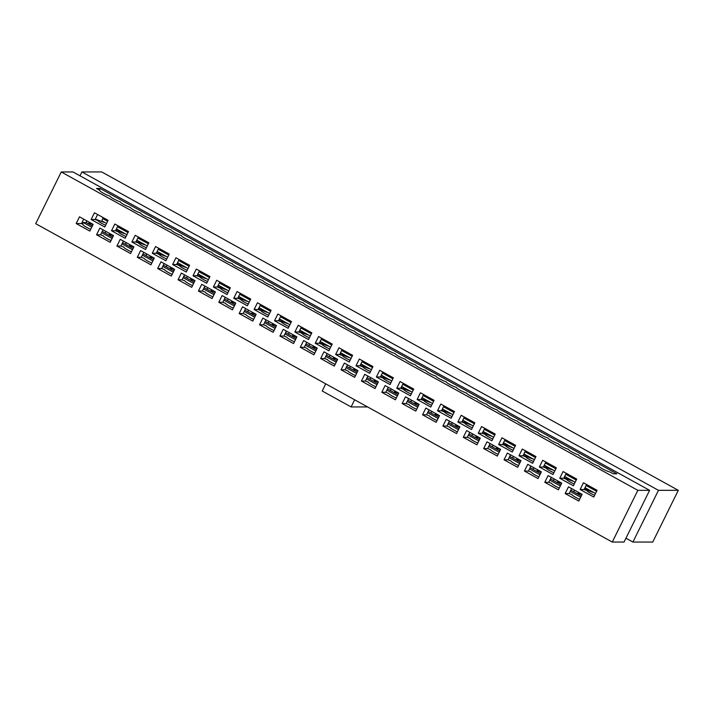 <?xml version="1.0" encoding="UTF-8"?>
<svg xmlns="http://www.w3.org/2000/svg" width="714" height="714" viewBox="0 0 714 714"><rect width="100%" height="100%" fill="white"/><g stroke="black" fill="none" stroke-linecap="round" stroke-linejoin="round"><path stroke-width="1.07" d="M97.613 214.521L95.158 219.501L97.604 214.521M92.775 224.312L92.044 225.794M591.228 491.687L591.46 491.223M588.086 489.367L587.613 490.331M570.852 480.433L571.084 479.978M567.71 478.112L567.237 479.076M550.476 469.187L550.708 468.723M547.335 466.867L546.862 467.831M530.109 457.933L530.332 457.469M526.968 455.612L526.486 456.576M509.734 446.687L509.957 446.223M506.592 444.358L506.11 445.331M489.358 435.433L489.581 434.969M486.216 433.112L485.743 434.076M468.982 424.187L469.214 423.723M465.84 421.858L465.367 422.822M448.606 412.933L448.838 412.469M445.465 410.612L444.992 411.576M428.23 401.679L428.462 401.223M425.098 399.358L424.616 400.322M407.864 390.433L408.087 389.969M404.722 388.113L404.24 389.076M387.488 379.179L387.711 378.723M384.346 376.858L383.864 377.822M367.112 367.933L367.344 367.469M363.97 365.613L363.497 366.577M346.736 356.679L346.968 356.224M343.595 354.358L343.122 355.322M326.36 345.433L326.593 344.969M323.219 343.113L322.746 344.077M305.994 334.179L306.217 333.715M302.852 331.858L302.37 332.822M285.618 322.933L285.841 322.469M282.476 320.604L281.994 321.568M265.242 311.679L265.465 311.215M262.1 309.358L261.627 310.322M244.866 300.424L245.098 299.969M241.725 298.104L241.252 299.068M224.491 289.179L224.723 288.715M221.349 286.858L220.876 287.822M204.115 277.924L204.347 277.469M200.973 275.604L200.5 276.568M183.748 266.679L183.971 266.215M180.606 264.358L180.124 265.322M163.372 255.425L163.595 254.969M160.231 253.104L159.749 254.068M142.996 244.179L143.219 243.715M139.855 241.859L139.382 242.822M122.621 232.925L122.853 232.461M119.479 230.604L119.006 231.568M102.245 221.679L102.477 221.215M325.754 383.846L322.219 390.995L351.101 406.944L354.635 399.786M625.946 538.204L632.907 542.051L658.469 490.331L81.896 171.949L79.995 175.796M632.907 542.051L652.739 542.042L678.3 490.322L101.727 171.949L81.896 171.949M578.759 494.311L578.313 494.311M558.384 483.057L557.937 483.057M517.641 460.557L517.195 460.557M497.265 449.302L496.819 449.302M476.89 438.057L476.443 438.057M456.514 426.802L456.067 426.802M436.138 415.557L435.692 415.557M395.395 393.057L394.949 393.057M375.02 381.803L374.573 381.803M354.644 370.548L354.198 370.548M334.268 359.303L333.822 359.303M273.15 325.548L272.703 325.548M252.774 314.303L252.328 314.303M232.398 303.048L231.952 303.048M212.022 291.803L211.576 291.803M171.28 269.294L170.833 269.294M150.904 258.049L150.458 258.049M130.528 246.794L130.082 246.794M351.101 406.944L367.576 406.935M658.469 490.331L678.3 490.322M110.152 235.549L109.706 235.549M102.37 221.117A2.874 0.821 -61.1 0 1 102.236 221.081A2.874 0.821 -61.1 0 1 102.7 218.573L103.182 217.591M95.319 219.573L95.765 219.501A4.828 0.723 -153.7 0 1 97.782 220.001L103.182 222.027A4.828 0.723 26.3 0 0 104.815 222.509M100.067 222.357L102.173 223.598M93.106 224.401L89.785 223.473L88.929 222.875L89.259 222.215M105.94 231.425L105.154 233.032M116.141 230.756L116.917 229.185M89.785 223.473L90.16 222.706M104.351 222.25A3.061 2.892 -90 0 0 103.628 222.188M118.488 231.372A3.061 2.892 -90 0 0 117.605 229.569M112.098 235.272L113.339 235.95M110.509 234.826L110.054 235.736M104.306 218.216L106.27 219.305M115.695 230.818L116.132 230.756A4.828 0.723 -153.7 0 1 118.158 231.256L123.558 233.273A4.828 0.723 26.3 0 0 125.191 233.755M122.549 234.844L120.407 233.603M113.481 235.656L110.152 234.727L109.304 234.121L109.635 233.46M126.316 242.68L125.521 244.277M136.071 242.073L137.284 240.439M110.152 234.727L110.536 233.96M124.727 233.505A3.061 2.892 -90 0 0 124.004 233.433M138.864 242.626A3.061 2.892 -90 0 0 137.972 240.814M132.474 246.517L133.714 247.205M130.885 246.071L130.43 246.99M124.673 229.471L126.646 230.56M136.508 242.001A4.828 0.723 -153.7 0 1 138.534 242.501L143.933 244.527A4.828 0.723 26.3 0 0 145.567 245.009M140.81 244.857L142.916 246.098M133.857 246.901L130.528 245.973L129.68 245.375L130.01 244.715M146.691 253.925L145.897 255.532M156.446 253.318L157.66 251.685M130.528 245.973L130.912 245.214M145.103 244.75A3.061 2.892 -90 0 0 144.38 244.688M159.24 253.881A3.061 2.892 -90 0 0 158.347 252.069M152.85 257.772L154.081 258.45M151.261 257.326L150.806 258.236M145.049 240.716L147.022 241.805M156.884 253.256A4.828 0.723 -153.7 0 1 158.91 253.756L164.309 255.782A4.828 0.723 26.3 0 0 165.943 256.264M163.292 257.352L161.159 256.112M154.233 258.156L150.904 257.227L150.056 256.621L150.386 255.96M167.067 265.18L166.273 266.777M176.822 264.573L178.036 262.939M150.904 257.227L151.279 256.46M165.478 256.005A3.061 2.892 -90 0 0 164.755 255.942M179.616 265.126A3.061 2.892 -90 0 0 178.723 263.314M173.225 269.017L174.457 269.705M171.637 268.58L171.181 269.49M165.425 251.971L167.397 253.059M177.259 264.501A4.828 0.723 -153.7 0 1 179.285 265.001L184.685 267.027A4.828 0.723 26.3 0 0 186.318 267.509M183.668 268.598L181.526 267.357M174.609 269.401L171.28 268.473L170.432 267.875L170.753 267.214M187.443 276.425L186.649 278.032M197.198 275.827L198.412 274.185M171.28 268.473L171.655 267.714M185.854 267.25A3.061 2.892 -90 0 0 185.131 267.188M199.982 276.38A3.061 2.892 -90 0 0 199.099 274.569M193.592 280.272L194.833 280.95M192.004 279.826L191.557 280.745M185.801 263.216L187.773 264.305M82.503 224.089L83.279 222.527L91.731 227.195M101.611 232.648L112.107 238.44M121.987 243.902L132.483 249.695M142.363 255.148L152.85 260.949M162.738 266.402L173.225 272.195M183.105 277.657L193.601 283.449M203.481 288.902L213.977 294.695M223.857 300.157L234.353 305.949M244.233 311.402L254.719 317.194M264.608 322.657L275.095 328.449M284.984 333.902L295.471 339.694M305.351 345.157L315.847 350.949M325.727 356.402L336.223 362.203M346.103 367.656L356.598 373.449M366.478 378.911L376.965 384.703M386.854 390.156L397.341 395.949M407.23 401.411L417.717 407.203M427.597 412.656L438.093 418.449M447.973 423.911L458.468 429.703M468.348 435.156L478.844 440.949M488.724 446.411L499.211 452.203M509.1 457.656L519.587 463.457M529.467 468.911L539.962 474.703M549.842 480.165L560.338 485.957M570.218 491.411L580.714 497.203M616.842 473.81L100.103 188.478L96.506 188.478L99.924 190.361A6.506 0.973 26.3 0 0 99.835 190.442A6.506 0.973 26.3 0 0 103.36 193.217A6.506 0.973 26.3 0 0 110.001 196.145A6.506 0.973 26.3 0 0 113.749 198.956A6.506 0.973 26.3 0 0 120.193 201.767A6.506 0.973 26.3 0 0 123.933 204.579A6.506 0.973 26.3 0 0 130.376 207.39A6.506 0.973 26.3 0 0 134.116 210.202A6.506 0.973 26.3 0 0 140.569 213.013A6.506 0.973 26.3 0 0 144.308 215.833A6.506 0.973 26.3 0 0 150.752 218.645A6.506 0.973 26.3 0 0 154.492 221.456A6.506 0.973 26.3 0 0 160.936 224.267A6.506 0.973 26.3 0 0 164.684 227.079A6.506 0.973 26.3 0 0 171.128 229.89A6.506 0.973 26.3 0 0 174.868 232.702A6.506 0.973 26.3 0 0 181.311 235.513A6.506 0.973 26.3 0 0 185.051 238.333A6.506 0.973 26.3 0 0 191.504 241.145A6.506 0.973 26.3 0 0 195.243 243.956A6.506 0.973 26.3 0 0 201.687 246.767A6.506 0.973 26.3 0 0 205.427 249.579A6.506 0.973 26.3 0 0 211.88 252.39A6.506 0.973 26.3 0 0 215.619 255.201A6.506 0.973 26.3 0 0 222.063 258.022A6.506 0.973 26.3 0 0 225.802 260.833A6.506 0.973 26.3 0 0 232.246 263.644A6.506 0.973 26.3 0 0 235.986 266.456A6.506 0.973 26.3 0 0 242.439 269.267A6.506 0.973 26.3 0 0 246.178 272.079A6.506 0.973 26.3 0 0 252.622 274.89A6.506 0.973 26.3 0 0 256.362 277.71A6.506 0.973 26.3 0 0 262.814 280.522A6.506 0.973 26.3 0 0 266.554 283.333A6.506 0.973 26.3 0 0 272.998 286.144A6.506 0.973 26.3 0 0 276.737 288.956A6.506 0.973 26.3 0 0 283.181 291.767A6.506 0.973 26.3 0 0 286.93 294.579A6.506 0.973 26.3 0 0 293.374 297.399A6.506 0.973 26.3 0 0 297.113 300.21A6.506 0.973 26.3 0 0 303.557 303.022A6.506 0.973 26.3 0 0 307.297 305.833A6.506 0.973 26.3 0 0 313.749 308.644A6.506 0.973 26.3 0 0 317.489 311.456A6.506 0.973 26.3 0 0 323.933 314.267A6.506 0.973 26.3 0 0 327.672 317.087A6.506 0.973 26.3 0 0 334.116 319.899A6.506 0.973 26.3 0 0 337.865 322.71A6.506 0.973 26.3 0 0 344.309 325.522A6.506 0.973 26.3 0 0 348.048 328.333A6.506 0.973 26.3 0 0 354.492 331.144A6.506 0.973 26.3 0 0 358.232 333.956A6.506 0.973 26.3 0 0 364.684 336.767A6.506 0.973 26.3 0 0 368.424 339.587A6.506 0.973 26.3 0 0 374.868 342.399A6.506 0.973 26.3 0 0 378.607 345.21A6.506 0.973 26.3 0 0 385.06 348.021A6.506 0.973 26.3 0 0 388.8 350.833A6.506 0.973 26.3 0 0 395.244 353.644A6.506 0.973 26.3 0 0 398.983 356.456A6.506 0.973 26.3 0 0 405.427 359.276A6.506 0.973 26.3 0 0 409.167 362.087A6.506 0.973 26.3 0 0 415.619 364.899A6.506 0.973 26.3 0 0 419.359 367.71A6.506 0.973 26.3 0 0 425.803 370.521A6.506 0.973 26.3 0 0 429.542 373.333A6.506 0.973 26.3 0 0 435.995 376.144A6.506 0.973 26.3 0 0 439.735 378.964A6.506 0.973 26.3 0 0 446.179 381.776A6.506 0.973 26.3 0 0 449.918 384.587A6.506 0.973 26.3 0 0 456.362 387.399A6.506 0.973 26.3 0 0 460.102 390.21A6.506 0.973 26.3 0 0 466.554 393.021A6.506 0.973 26.3 0 0 470.294 395.833A6.506 0.973 26.3 0 0 476.738 398.644A6.506 0.973 26.3 0 0 480.477 401.464A6.506 0.973 26.3 0 0 486.93 404.276A6.506 0.973 26.3 0 0 490.67 407.087A6.506 0.973 26.3 0 0 497.114 409.898A6.506 0.973 26.3 0 0 500.853 412.71A6.506 0.973 26.3 0 0 507.297 415.521A6.506 0.973 26.3 0 0 511.046 418.333A6.506 0.973 26.3 0 0 517.489 421.153A6.506 0.973 26.3 0 0 521.229 423.964A6.506 0.973 26.3 0 0 527.673 426.776A6.506 0.973 26.3 0 0 531.412 429.587A6.506 0.973 26.3 0 0 537.865 432.398A6.506 0.973 26.3 0 0 541.605 435.21A6.506 0.973 26.3 0 0 548.049 438.021A6.506 0.973 26.3 0 0 551.788 440.841A6.506 0.973 26.3 0 0 558.241 443.653A6.506 0.973 26.3 0 0 561.98 446.464A6.506 0.973 26.3 0 0 568.424 449.276A6.506 0.973 26.3 0 0 572.164 452.087A6.506 0.973 26.3 0 0 578.608 454.898A6.506 0.973 26.3 0 0 582.347 457.71A6.506 0.973 26.3 0 0 588.8 460.53A6.506 0.973 26.3 0 0 592.54 463.341A6.506 0.973 26.3 0 0 598.984 466.153A6.506 0.973 26.3 0 0 603.25 469.25A6.506 0.973 26.3 0 0 609.827 471.927L613.246 473.81L616.842 473.81M99.335 190.04L100.103 188.478M73.033 171.958L649.606 490.331L637.834 490.339L61.261 171.958L73.033 171.958M61.261 171.958L35.7 223.678L612.273 542.051L624.045 542.051L649.606 490.331M86.921 220.921L86.126 222.527L92.338 225.954M102.227 231.416L112.714 237.209M122.603 242.662L133.09 248.454M142.97 253.916L153.465 259.709M163.345 265.162L173.841 270.954M183.721 276.416L194.217 282.208M204.097 287.662L214.584 293.463M224.473 298.916L234.96 304.708M244.84 310.171L255.335 315.963M265.215 321.416L275.711 327.208M285.591 332.67L296.087 338.463M305.967 343.916L316.454 349.708M326.343 355.17L336.829 360.963M346.718 366.416L357.205 372.208M367.085 377.67L377.581 383.463M387.461 388.916L397.957 394.717M407.837 400.17L418.333 405.963M428.213 411.425L438.699 417.217M448.588 422.67L459.075 428.462M468.964 433.925L479.451 439.717M489.331 445.17L499.827 450.962M509.707 456.424L520.203 462.217M530.083 467.67L540.578 473.462M550.458 478.924L560.945 484.717M570.834 490.17L581.321 495.971M594.637 495.266A6.506 0.973 -153.7 0 1 586.935 490.536A6.506 0.973 -153.7 0 1 584.132 489.509L586.587 484.529M579.67 499.309A6.506 0.973 -153.7 0 1 571.968 494.579A6.506 0.973 -153.7 0 1 569.165 493.544L571.619 488.572M574.261 484.021A6.506 0.973 -153.7 0 1 566.559 479.281A6.506 0.973 -153.7 0 1 563.757 478.255L566.211 473.275M559.294 488.055A6.506 0.973 -153.7 0 1 551.592 483.324A6.506 0.973 -153.7 0 1 548.789 482.298L551.253 477.318M553.885 472.766A6.506 0.973 -153.7 0 1 546.183 468.036A6.506 0.973 -153.7 0 1 543.381 467.01L545.835 462.029M538.927 476.809A6.506 0.973 -153.7 0 1 531.225 472.07A6.506 0.973 -153.7 0 1 528.414 471.044L530.877 466.072M533.51 461.521A6.506 0.973 -153.7 0 1 525.807 456.781A6.506 0.973 -153.7 0 1 523.005 455.755L525.468 450.775M518.551 465.555A6.506 0.973 -153.7 0 1 510.849 460.825A6.506 0.973 -153.7 0 1 508.038 459.798L510.501 454.818M513.143 450.266A6.506 0.973 -153.7 0 1 505.441 445.536A6.506 0.973 -153.7 0 1 502.629 444.501L505.093 439.529M498.176 454.309A6.506 0.973 -153.7 0 1 490.473 449.57A6.506 0.973 -153.7 0 1 487.671 448.544L490.125 443.564M492.767 439.012A6.506 0.973 -153.7 0 1 485.065 434.282A6.506 0.973 -153.7 0 1 482.253 433.255L484.717 428.275M477.8 443.055A6.506 0.973 -153.7 0 1 470.098 438.325A6.506 0.973 -153.7 0 1 467.295 437.298L469.75 432.318M472.391 427.766A6.506 0.973 -153.7 0 1 464.689 423.036A6.506 0.973 -153.7 0 1 461.887 422.001L464.341 417.03M457.424 431.809A6.506 0.973 -153.7 0 1 449.722 427.07A6.506 0.973 -153.7 0 1 446.919 426.044L449.383 421.064M452.016 416.512A6.506 0.973 -153.7 0 1 444.313 411.782A6.506 0.973 -153.7 0 1 441.511 410.755L443.965 405.775M437.048 420.555A6.506 0.973 -153.7 0 1 429.355 415.825A6.506 0.973 -153.7 0 1 426.544 414.789L429.007 409.818M431.64 405.266A6.506 0.973 -153.7 0 1 423.938 400.527A6.506 0.973 -153.7 0 1 421.135 399.501L423.598 394.53M416.681 409.3A6.506 0.973 -153.7 0 1 408.979 404.57A6.506 0.973 -153.7 0 1 406.168 403.544L408.631 398.564M411.264 394.012A6.506 0.973 -153.7 0 1 403.562 389.282A6.506 0.973 -153.7 0 1 400.759 388.255L403.223 383.275M396.306 398.055A6.506 0.973 -153.7 0 1 388.603 393.325A6.506 0.973 -153.7 0 1 385.792 392.289L388.255 387.318M390.897 382.766A6.506 0.973 -153.7 0 1 383.195 378.027A6.506 0.973 -153.7 0 1 380.383 377.001L382.847 372.021M375.93 386.801A6.506 0.973 -153.7 0 1 368.228 382.07A6.506 0.973 -153.7 0 1 365.425 381.044L367.88 376.064M370.521 371.512A6.506 0.973 -153.7 0 1 362.819 366.782A6.506 0.973 -153.7 0 1 360.008 365.755L362.471 360.775M355.554 375.555A6.506 0.973 -153.7 0 1 347.852 370.816A6.506 0.973 -153.7 0 1 345.049 369.79L347.504 364.818M350.146 360.267A6.506 0.973 -153.7 0 1 342.443 355.527A6.506 0.973 -153.7 0 1 339.641 354.501L342.095 349.521M335.178 364.301A6.506 0.973 -153.7 0 1 327.476 359.57A6.506 0.973 -153.7 0 1 324.674 358.544L327.137 353.564M329.77 349.012A6.506 0.973 -153.7 0 1 322.068 344.282A6.506 0.973 -153.7 0 1 319.265 343.247L321.719 338.275M314.803 353.055A6.506 0.973 -153.7 0 1 307.109 348.316A6.506 0.973 -153.7 0 1 304.298 347.29L306.761 342.309M309.394 337.758A6.506 0.973 -153.7 0 1 301.692 333.027A6.506 0.973 -153.7 0 1 298.889 332.001L301.353 327.021M294.436 341.801A6.506 0.973 -153.7 0 1 286.733 337.07A6.506 0.973 -153.7 0 1 283.922 336.044L286.385 331.064M289.018 326.512A6.506 0.973 -153.7 0 1 281.325 321.782A6.506 0.973 -153.7 0 1 278.514 320.747L280.977 315.775M274.06 330.555A6.506 0.973 -153.7 0 1 266.358 325.816A6.506 0.973 -153.7 0 1 263.555 324.79L266.01 319.81M268.651 315.258A6.506 0.973 -153.7 0 1 260.949 310.528A6.506 0.973 -153.7 0 1 258.138 309.501L260.601 304.521M253.684 319.301A6.506 0.973 -153.7 0 1 245.982 314.571A6.506 0.973 -153.7 0 1 243.179 313.535L245.634 308.564M248.276 304.012A6.506 0.973 -153.7 0 1 240.573 299.273A6.506 0.973 -153.7 0 1 237.771 298.247L240.225 293.276M233.308 308.046A6.506 0.973 -153.7 0 1 225.606 303.316A6.506 0.973 -153.7 0 1 222.804 302.29L225.258 297.31M227.9 292.758A6.506 0.973 -153.7 0 1 220.198 288.028A6.506 0.973 -153.7 0 1 217.395 287.001L219.85 282.021M212.933 296.801A6.506 0.973 -153.7 0 1 205.23 292.071A6.506 0.973 -153.7 0 1 202.428 291.035L204.891 286.064M207.524 281.512A6.506 0.973 -153.7 0 1 199.822 276.773A6.506 0.973 -153.7 0 1 197.019 275.747L199.474 270.776M192.566 285.546A6.506 0.973 -153.7 0 1 184.864 280.816A6.506 0.973 -153.7 0 1 182.052 279.79L184.515 274.81M187.148 270.258A6.506 0.973 -153.7 0 1 179.446 265.528A6.506 0.973 -153.7 0 1 176.644 264.501L179.107 259.521M172.19 274.301A6.506 0.973 -153.7 0 1 164.488 269.562A6.506 0.973 -153.7 0 1 161.676 268.535L164.14 263.564M166.781 259.012A6.506 0.973 -153.7 0 1 159.079 254.273A6.506 0.973 -153.7 0 1 156.268 253.247L158.731 248.267M151.814 263.047A6.506 0.973 -153.7 0 1 144.112 258.316A6.506 0.973 -153.7 0 1 141.31 257.29L143.764 252.31M146.406 247.758A6.506 0.973 -153.7 0 1 138.703 243.028A6.506 0.973 -153.7 0 1 135.892 241.992L138.355 237.021M131.438 251.801A6.506 0.973 -153.7 0 1 123.736 247.062A6.506 0.973 -153.7 0 1 120.934 246.035L123.388 241.064M126.03 236.504A6.506 0.973 -153.7 0 1 118.328 231.773A6.506 0.973 -153.7 0 1 115.525 230.747L117.98 225.767M111.063 240.547A6.506 0.973 -153.7 0 1 103.36 235.816A6.506 0.973 -153.7 0 1 100.558 234.79L103.021 229.81M105.654 225.258A6.506 0.973 -153.7 0 1 97.952 220.528A6.506 0.973 -153.7 0 1 95.149 219.493L91.142 219.501L104.779 227.025L108.1 220.314L94.462 212.781L91.142 219.501M90.687 229.301A6.506 0.973 -153.7 0 1 83.002 224.491A6.506 0.973 -153.7 0 1 83.092 224.41L82.994 224.615M612.273 542.051L637.834 490.339M580.125 489.509L593.762 497.033L597.082 490.322L583.445 482.789L580.125 489.509L584.132 489.509M565.158 493.544L578.795 501.076L582.115 494.365L568.478 486.832L565.158 493.544L569.165 493.544M559.749 478.255L573.387 485.788L576.707 479.076L563.069 471.543L559.749 478.255L563.757 478.255M544.782 482.298L558.419 489.831L561.739 483.11L548.102 475.586L544.782 482.298L548.789 482.298M539.373 467.01L553.011 474.533L556.331 467.822L542.694 460.289L539.373 467.01L543.381 467.01M524.415 471.044L538.053 478.576L541.364 471.865L527.726 464.332L524.415 471.044L528.414 471.044M518.998 455.755L532.635 463.288L535.955 456.567L522.318 449.044L518.998 455.755L523.005 455.755M504.039 459.798L517.677 467.322L520.997 460.61L507.359 453.078L504.039 459.798L508.038 459.798M498.631 444.51L512.259 452.033L515.579 445.322L501.942 437.789L498.631 444.51L502.629 444.501M483.664 448.544L497.301 456.076L500.621 449.365L486.984 441.832L483.664 448.544L487.671 448.544M478.255 433.255L491.892 440.788L495.213 434.067L481.575 426.544L478.255 433.255L482.253 433.255M463.288 437.298L476.925 444.822L480.245 438.11L466.608 430.578L463.288 437.298L467.295 437.298M457.879 422.001L471.517 429.533L474.837 422.822L461.199 415.289L457.879 422.001L461.887 422.001M442.912 426.044L456.549 433.577L459.87 426.856L446.232 419.332L442.912 426.044L446.919 426.044M437.503 410.755L451.141 418.288L454.461 411.567L440.824 404.044L437.503 410.755L441.511 410.755M422.545 414.798L436.174 422.322L439.494 415.61L425.856 408.078L422.545 414.798L426.544 414.789M417.128 399.501L430.765 407.034L434.085 400.322L420.448 392.789L417.128 399.501L421.135 399.501M402.169 403.544L415.807 411.077L419.118 404.356L405.49 396.832L402.169 403.544L406.168 403.544M396.761 388.255L410.389 395.788L413.709 389.068L400.072 381.535L396.761 388.255L400.759 388.255M381.794 392.289L395.431 399.822L398.751 393.111L385.114 385.578L381.794 392.289L385.792 392.289M376.385 377.001L390.022 384.534L393.334 377.822L379.705 370.289L376.385 377.001L380.383 377.001M361.418 381.044L375.055 388.577L378.375 381.856L364.738 374.332L361.418 381.044L365.425 381.044M356.009 365.755L369.647 373.279L372.967 366.568L359.329 359.035L356.009 365.755L360.008 365.755M341.042 369.79L354.679 377.322L358 370.611L344.362 363.078L341.042 369.79L345.049 369.79M335.634 354.501L349.271 362.034L352.591 355.313L338.954 347.789L335.634 354.501L339.641 354.501M320.666 358.544L334.304 366.077L337.624 359.356L323.986 351.823L320.666 358.544L324.674 358.544M315.258 343.255L328.895 350.779L332.215 344.068L318.578 336.535L315.258 343.255L319.265 343.247M300.299 347.29L313.928 354.822L317.248 348.111L303.611 340.578L300.299 347.29L304.298 347.29M294.882 332.001L308.519 339.534L311.839 332.813L298.202 325.289L294.882 332.001L298.889 332.001M279.924 336.044L293.561 343.568L296.872 336.856L283.244 329.324L279.924 336.044L283.922 336.044M274.515 320.756L288.144 328.279L291.464 321.568L277.826 314.035L274.515 320.756L278.514 320.747M259.548 324.79L273.185 332.322L276.505 325.602L262.868 318.078L259.548 324.79L263.555 324.79M254.139 309.501L267.777 317.034L271.088 310.313L257.459 302.79L254.139 309.501L258.138 309.501M239.172 313.544L252.81 321.068L256.13 314.356L242.492 306.824L239.172 313.544L243.179 313.535M233.764 298.247L247.401 305.779L250.721 299.068L237.084 291.535L233.764 298.247L237.771 298.247M218.796 302.29L232.434 309.822L235.754 303.102L222.116 295.578L218.796 302.29L222.804 302.29M213.388 287.001L227.025 294.534L230.345 287.813L216.708 280.281L213.388 287.001L217.395 287.001M198.421 291.044L212.058 298.568L215.378 291.856L201.741 284.324L198.421 291.044L202.428 291.035M193.012 275.747L206.649 283.279L209.97 276.568L196.332 269.035L193.012 275.747L197.019 275.747M178.054 279.79L191.691 287.323L195.002 280.602L181.365 273.078L178.054 279.79L182.052 279.79M172.636 264.501L186.274 272.025L189.594 265.313L175.956 257.781L172.636 264.501L176.644 264.501M157.678 268.535L171.315 276.068L174.635 269.356L160.998 261.824L157.678 268.535L161.676 268.535M152.269 253.247L165.907 260.78L169.218 254.059L155.581 246.535L152.269 253.247L156.268 253.247M137.302 257.29L150.94 264.823L154.26 258.102L140.622 250.569L137.302 257.29L141.31 257.29M131.894 242.001L145.531 249.525L148.851 242.814L135.214 235.281L131.894 242.001L135.892 241.992M116.926 246.035L130.564 253.568L133.884 246.857L120.247 239.324L116.926 246.035L120.934 246.035M111.518 230.747L125.155 238.28L128.475 231.559L114.838 224.035L111.518 230.747L115.525 230.747M96.551 234.79L110.188 242.314L113.508 235.602L99.871 228.069L96.551 234.79L100.558 234.79M76.184 223.536L89.812 231.068L93.132 224.357L79.495 216.824L76.184 223.536L81.512 223.536L83.092 224.41M88.563 223.875L89.027 222.938M83.279 222.527L86.126 222.527M83.681 219.136L81.512 223.536M197.635 275.756A4.828 0.723 -153.7 0 1 199.661 276.256L205.052 278.281A4.828 0.723 26.3 0 0 206.694 278.763M204.043 279.852L201.901 278.612M194.984 280.656L191.655 279.727L190.808 279.129L191.129 278.469M207.819 287.68L207.024 289.286M217.565 287.073L218.787 285.439M191.655 279.727L192.03 278.96M206.23 278.505A3.061 2.892 -90 0 0 205.498 278.442M220.358 287.626A3.061 2.892 -90 0 0 219.475 285.814M213.968 291.517L215.209 292.204M212.379 291.08L211.933 291.99M206.176 274.471L208.149 275.559M218.011 287.01A4.828 0.723 -153.7 0 1 220.028 287.501L225.428 289.527A4.828 0.723 26.3 0 0 227.061 290.009M224.419 291.098L222.277 289.857M215.351 291.91L212.031 290.982L211.174 290.375L211.505 289.714M228.185 298.925L227.4 300.532M237.941 298.327L239.163 296.685M212.031 290.982L212.406 290.214M226.597 289.75A3.061 2.892 -90 0 0 225.874 289.688M240.734 298.88A3.061 2.892 -90 0 0 239.85 297.069M234.344 302.772L235.584 303.45M232.755 302.325L232.3 303.245M226.552 285.716L228.516 286.805M238.378 298.256A4.828 0.723 -153.7 0 1 240.404 298.755L245.803 300.781A4.828 0.723 26.3 0 0 247.437 301.263M242.689 301.112L244.795 302.352M235.727 303.155L232.398 302.227L231.55 301.629L231.88 300.969M248.561 310.179L247.767 311.786M258.763 309.51L259.53 307.939M232.398 302.227L232.782 301.46M246.973 301.005A3.061 2.892 -90 0 0 246.25 300.942M261.11 310.126A3.061 2.892 -90 0 0 260.217 308.323M254.719 314.017L255.96 314.704M253.131 313.58L252.676 314.49M246.919 296.97L248.891 298.059M258.316 309.573L258.754 309.51A4.828 0.723 -153.7 0 1 260.78 310.001L266.179 312.027A4.828 0.723 26.3 0 0 267.812 312.509M265.162 313.598L263.029 312.357M256.103 314.41L252.774 313.482L251.926 312.875L252.256 312.214M268.937 321.425L268.143 323.031M278.692 320.827L279.906 319.194M252.774 313.482L253.158 312.714M267.348 312.259A3.061 2.892 -90 0 0 266.625 312.188M281.486 321.38A3.061 2.892 -90 0 0 280.593 319.569M275.095 325.272L276.327 325.959M273.507 324.825L273.051 325.745M267.295 308.216L269.267 309.305M279.129 320.756A4.828 0.723 -153.7 0 1 281.155 321.255L286.555 323.281A4.828 0.723 26.3 0 0 288.188 323.763M283.431 323.612L285.538 324.852M276.479 325.655L273.15 324.727L272.302 324.129L272.623 323.469M289.313 332.679L288.518 334.286M299.068 332.072L300.282 330.439M273.15 324.727L273.524 323.96M287.724 323.504A3.061 2.892 -90 0 0 287.001 323.442M301.861 332.626A3.061 2.892 -90 0 0 300.969 330.823M295.471 336.526L296.703 337.204M293.873 336.08L293.427 336.99M287.671 319.47L289.643 320.559M299.505 332.01A4.828 0.723 -153.7 0 1 301.531 332.51L306.922 334.527A4.828 0.723 26.3 0 0 308.564 335.009M305.913 336.098L303.771 334.857M296.854 336.91L293.525 335.982L292.678 335.375L292.999 334.714M309.689 343.934L308.894 345.531M319.444 343.327L320.657 341.694M293.525 335.982L293.9 335.214M308.1 334.759A3.061 2.892 -90 0 0 307.368 334.688M322.228 343.88A3.061 2.892 -90 0 0 321.345 342.068M315.838 347.772L317.078 348.459M314.249 347.325L313.803 348.245M308.046 330.725L310.019 331.814M319.881 343.255A4.828 0.723 -153.7 0 1 321.898 343.755L327.298 345.781A4.828 0.723 26.3 0 0 328.94 346.263M324.183 346.111L326.289 347.352M317.221 348.155L313.901 347.227L313.053 346.629L313.375 345.969M330.064 355.179L329.27 356.786M339.81 354.572L341.033 352.939M313.901 347.227L314.276 346.468M328.467 346.004A3.061 2.892 -90 0 0 327.744 345.942M342.604 355.135A3.061 2.892 -90 0 0 341.72 353.323M336.214 359.026L337.454 359.704M334.625 358.58L334.17 359.49M328.422 341.97L330.395 343.059M340.257 354.51A4.828 0.723 -153.7 0 1 342.274 355.01L347.673 357.036A4.828 0.723 26.3 0 0 349.307 357.518M346.665 358.598L344.523 357.366M337.597 359.41L334.268 358.482L333.42 357.875L333.75 357.214M350.431 366.434L349.646 368.031M360.186 365.827L361.4 364.194M334.268 358.482L334.652 357.714M348.843 357.259A3.061 2.892 -90 0 0 348.12 357.196M362.98 366.38A3.061 2.892 -90 0 0 362.087 364.568M356.589 370.271L357.83 370.959M355.001 369.834L354.546 370.744M348.798 353.225L350.761 354.314M360.624 365.755A4.828 0.723 -153.7 0 1 362.65 366.255L368.049 368.281A4.828 0.723 26.3 0 0 369.682 368.763M367.032 369.852L364.899 368.611M357.973 370.655L354.644 369.727L353.796 369.129L354.126 368.469M370.807 377.679L370.013 379.286M380.562 377.081L381.776 375.439M354.644 369.727L355.028 368.968M369.218 368.504A3.061 2.892 -90 0 0 368.495 368.442M383.356 377.635A3.061 2.892 -90 0 0 382.463 375.823M376.965 381.526L378.197 382.204M375.377 381.08L374.921 381.999M369.165 364.47L371.137 365.559M380.999 377.01A4.828 0.723 -153.7 0 1 383.025 377.51L388.425 379.536A4.828 0.723 26.3 0 0 390.058 380.018M385.292 379.875L387.407 381.106M378.349 381.91L375.02 380.981L374.172 380.383L374.502 379.714M391.183 388.934L390.388 390.54M400.938 388.327L402.152 386.693M375.02 380.981L375.403 380.214M389.594 379.759A3.061 2.892 -90 0 0 388.871 379.696M403.731 388.88A3.061 2.892 -90 0 0 402.839 387.068M397.341 392.771L398.573 393.459M395.752 392.334L395.297 393.244M389.541 375.725L391.513 376.813M401.375 388.264A4.828 0.723 -153.7 0 1 403.401 388.755L408.801 390.781A4.828 0.723 26.3 0 0 410.434 391.263M407.783 392.352L405.641 391.111M398.724 393.164L395.395 392.236L394.547 391.629L394.869 390.969M411.559 400.179L410.764 401.786M421.314 399.581L422.527 397.939M395.395 392.236L395.77 391.468M409.97 391.004A3.061 2.892 -90 0 0 409.247 390.942M424.098 400.135A3.061 2.892 -90 0 0 423.215 398.323M417.717 404.026L418.948 404.704M416.119 403.58L415.673 404.499M409.916 386.97L411.889 388.059M421.751 399.51A4.828 0.723 -153.7 0 1 423.777 400.01L429.168 402.036A4.828 0.723 26.3 0 0 430.81 402.517M426.053 402.366L428.159 403.606M419.1 404.41L415.771 403.481L414.923 402.883L415.245 402.223M431.934 411.434L431.14 413.04M441.68 410.827L442.903 409.193M415.771 403.481L416.146 402.714M430.346 402.259A3.061 2.892 -90 0 0 429.614 402.196M444.474 411.38A3.061 2.892 -90 0 0 443.59 409.577M438.084 415.271L439.324 415.959M436.495 414.834L436.049 415.744M430.292 398.225L432.265 399.313M442.127 410.764A4.828 0.723 -153.7 0 1 444.144 411.255L449.543 413.281A4.828 0.723 26.3 0 0 451.177 413.763M448.535 414.852L446.393 413.611M439.467 415.664L436.147 414.736L435.29 414.129L435.62 413.468M452.301 422.679L451.516 424.286M462.056 422.081L463.279 420.448M436.147 414.736L436.522 413.968M450.712 413.513A3.061 2.892 -90 0 0 449.99 413.442M464.85 422.634A3.061 2.892 -90 0 0 463.966 420.823M458.459 426.526L459.7 427.213M456.871 426.079L456.416 426.999M450.668 409.47L452.631 410.559M462.494 422.01A4.828 0.723 -153.7 0 1 464.519 422.509L469.919 424.535A4.828 0.723 26.3 0 0 471.552 425.017M466.804 424.866L468.911 426.106M459.843 426.91L456.514 425.981L455.666 425.383L455.996 424.723M472.677 433.933L471.883 435.54M482.432 433.327L483.646 431.693M456.514 425.981L456.898 425.214M471.088 424.759A3.061 2.892 -90 0 0 470.365 424.696M485.225 433.88A3.061 2.892 -90 0 0 484.333 432.077M478.835 437.78L480.076 438.458M477.247 437.334L476.791 438.244M471.035 420.724L473.007 421.813M482.869 433.264A4.828 0.723 -153.7 0 1 484.895 433.764L490.295 435.781A4.828 0.723 26.3 0 0 491.928 436.263M489.277 437.352L487.144 436.111M480.219 438.164L476.89 437.236L476.042 436.629L476.372 435.968M493.053 445.188L492.258 446.786M502.808 444.581L504.022 442.948M476.89 437.236L477.273 436.468M491.464 436.013A3.061 2.892 -90 0 0 490.741 435.942M505.601 445.134A3.061 2.892 -90 0 0 504.709 443.323M499.211 449.026L500.443 449.713M497.622 448.579L497.167 449.499M491.411 431.979L493.383 433.059M503.245 444.51A4.828 0.723 -153.7 0 1 505.271 445.009L510.671 447.035A4.828 0.723 26.3 0 0 512.304 447.517M507.547 447.366L509.653 448.606M500.594 449.409L497.265 448.481L496.417 447.883L496.748 447.223M513.428 456.433L512.634 458.04M523.183 455.827L524.397 454.193M497.265 448.481L497.64 447.723M511.84 447.259A3.061 2.892 -90 0 0 511.117 447.196M525.977 456.389A3.061 2.892 -90 0 0 525.085 454.577M519.587 460.28L520.818 460.958M517.998 459.834L517.543 460.744M511.786 443.224L513.759 444.313M523.621 455.764A4.828 0.723 -153.7 0 1 525.647 456.264L531.038 458.29A4.828 0.723 26.3 0 0 532.68 458.772M530.029 459.852L527.887 458.62M520.97 460.664L517.641 459.736L516.793 459.129L517.114 458.468M533.804 467.688L533.01 469.285M543.559 467.081L544.773 465.448M517.641 459.736L518.016 458.968M532.216 458.513A3.061 2.892 -90 0 0 531.484 458.45M546.344 467.634A3.061 2.892 -90 0 0 545.46 465.823M539.954 471.526L541.194 472.213M538.365 471.088L537.919 471.999M532.162 454.479L534.134 455.568M543.997 467.01A4.828 0.723 -153.7 0 1 546.023 467.509L551.413 469.535A4.828 0.723 26.3 0 0 553.055 470.017M550.405 471.106L548.263 469.866M541.346 471.909L538.017 470.981L537.169 470.383L537.49 469.723M554.18 478.933L553.386 480.54M563.926 478.335L565.149 476.693M538.017 470.981L538.392 470.223M552.591 469.758A3.061 2.892 -90 0 0 551.86 469.696M566.72 478.889A3.061 2.892 -90 0 0 565.836 477.077M560.329 482.78L561.57 483.458M558.741 482.334L558.294 483.253M552.538 465.724L554.51 466.813M564.372 478.264A4.828 0.723 -153.7 0 1 566.389 478.764L571.789 480.79A4.828 0.723 26.3 0 0 573.422 481.272M568.665 481.129L570.781 482.361M561.713 483.164L558.393 482.236L557.536 481.638L557.866 480.968M574.547 490.188L573.761 491.794M584.748 489.509L585.525 487.948M558.393 482.236L558.767 481.468M572.958 481.013A3.061 2.892 -90 0 0 572.235 480.95M587.095 490.134A3.061 2.892 -90 0 0 586.212 488.322M580.705 494.026L581.946 494.713M579.116 493.588L578.661 494.499M572.914 476.979L574.877 478.068M584.302 489.581L584.739 489.518A4.828 0.723 -153.7 0 1 586.765 490.009L592.165 492.035A4.828 0.723 26.3 0 0 593.798 492.517M591.156 493.606L589.014 492.365M582.089 494.418L578.759 493.49L577.912 492.883L578.242 492.223M578.759 493.49L579.143 492.722M593.334 492.258A3.061 2.892 -90 0 0 592.611 492.196M593.28 488.224L595.253 489.313M596.601 491.294L586.105 485.502M576.225 480.049L565.729 474.257M555.849 468.795L545.353 463.002M535.473 457.549L524.986 451.757M515.097 446.295L504.611 440.502M494.722 435.049L484.235 429.257M474.355 423.795L463.859 418.002M453.979 412.549L443.483 406.748M433.603 401.295L423.107 395.502M413.227 390.04L402.741 384.248M392.852 378.795L382.365 373.003M372.485 367.54L361.989 361.748M352.109 356.295L341.613 350.503M331.733 345.041L321.238 339.248M311.358 333.795L300.871 328.003M290.982 322.541L280.495 316.748M270.606 311.295L260.119 305.503M250.239 300.041L239.743 294.248M229.863 288.786L219.368 282.994M209.488 277.541L198.992 271.748M189.112 266.286L178.625 260.494M168.736 255.041L158.249 249.248M148.36 243.786L137.873 237.994M127.993 232.541L117.498 226.749M107.618 221.286L102.7 218.573M595.521 493.472L585.034 487.68M575.145 482.218L564.658 476.425M554.778 470.972L544.282 465.18M534.402 459.718L523.906 453.925M514.026 448.472L503.54 442.671M493.651 437.218L483.164 431.426M473.275 425.963L462.788 420.171M452.908 414.718L442.412 408.926M432.532 403.464L422.036 397.671M412.156 392.218L401.661 386.426M391.781 380.964L381.294 375.171M371.405 369.718L360.918 363.926M351.029 358.464L340.542 352.671M330.662 347.218L320.167 341.426M310.287 335.964L299.791 330.171M289.911 324.718L279.415 318.917M269.535 313.464L259.048 307.672M249.159 302.209L238.672 296.417M228.792 290.964L218.297 285.172M208.417 279.709L197.921 273.917M188.041 268.464L177.545 262.672M167.665 257.21L157.178 251.417M147.289 245.964L136.802 240.172M126.913 234.71L116.427 228.917M106.547 223.464L102.236 221.081M103.753 222.188L104.235 222.188M124.12 233.433L124.611 233.433M144.496 244.688L144.978 244.688M164.872 255.933L165.353 255.933M185.247 267.188L185.729 267.188M205.623 278.433L206.105 278.433M225.999 289.688L226.481 289.688M246.366 300.933L246.848 300.933M266.741 312.188L267.223 312.188M287.117 323.442L287.599 323.442M307.493 334.688L307.975 334.688M327.869 345.942L328.351 345.942M348.236 357.187L348.727 357.187M368.611 368.442L369.093 368.442M388.987 379.687L389.469 379.687M409.363 390.942L409.845 390.942M429.739 402.187L430.221 402.187M450.115 413.442L450.596 413.442M470.481 424.696L470.972 424.696M490.857 435.942L491.339 435.942M511.233 447.196L511.715 447.196M531.609 458.442L532.091 458.442M551.984 469.696L552.466 469.696M572.351 480.941L572.842 480.941M592.727 492.196L593.209 492.196"/></g></svg>
